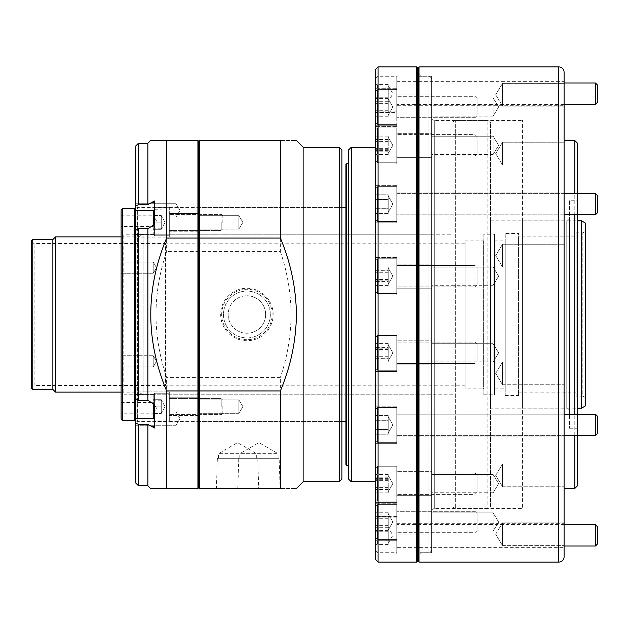 <?xml version="1.0" encoding="UTF-8"?>
<svg xmlns="http://www.w3.org/2000/svg" width="629" height="629" viewBox="0 0 629 629"><rect width="100%" height="100%" fill="white"/><g stroke="black" fill="none" stroke-linecap="round" stroke-linejoin="round"><path stroke-width="0.47" stroke-dasharray="3.15 2.36" d="M246.914 333.236A18.736 18.736 0 0 1 228.178 314.5A18.736 18.736 0 0 1 246.914 295.764A18.736 18.736 0 0 0 228.178 314.5A18.736 18.736 0 0 0 246.914 333.236A18.736 18.736 0 0 0 265.65 314.5A18.736 18.736 0 0 0 246.914 295.764A18.736 18.736 0 0 1 265.65 314.5A18.736 18.736 0 0 1 246.914 333.236M246.914 340.737A26.237 26.237 0 0 1 220.677 314.5A26.237 26.237 0 0 1 246.914 288.263A26.237 26.237 0 0 1 273.151 314.5A26.237 26.237 0 0 1 246.914 340.737M246.914 339.739A25.239 25.239 0 0 1 221.683 314.5A25.239 25.239 0 0 1 246.914 289.261A25.239 25.239 0 0 1 272.153 314.5A25.239 25.239 0 0 1 246.914 339.739M246.914 337.922A23.422 23.422 0 0 1 223.499 314.5A23.422 23.422 0 0 1 246.914 291.078A23.422 23.422 0 0 1 270.336 314.5A23.422 23.422 0 0 1 246.914 337.922A23.422 23.422 0 0 1 223.499 314.5A23.422 23.422 0 0 1 246.914 291.078A23.422 23.422 0 0 1 270.336 314.5A23.422 23.422 0 0 1 246.914 337.922M257.748 458.313L217.351 458.313L257.748 458.313L258.692 488.481L216.407 488.481L258.692 488.481M217.351 458.313L216.407 488.481M218.412 458.313L218.412 453.682L256.687 453.682L237.55 442.635L218.412 453.682L256.687 453.682L256.687 458.313L218.412 458.313L256.687 458.313M279.158 458.313L238.761 458.313L279.158 458.313L280.102 488.481L237.817 488.481L280.102 488.481M238.761 458.313L237.817 488.481M239.822 458.313L239.822 453.682L278.097 453.682L258.959 442.635L239.822 453.682L278.097 453.682L278.097 458.313L239.822 458.313L278.097 458.313M238.886 229.074L198.74 229.074L198.74 215.692L198.74 229.074L198.74 215.692L198.74 229.074L238.886 229.074L238.886 215.692L198.74 215.692L238.886 215.692L238.886 229.074L238.886 215.692L238.886 229.074L242.904 222.383L238.886 215.692L242.904 222.383L238.886 229.074M238.886 413.308L198.74 413.308L198.74 399.926L198.74 413.308L198.74 399.926L198.74 413.308L238.886 413.308L238.886 399.926L198.74 399.926L238.886 399.926L238.886 413.308L238.886 399.926L238.886 413.308L242.904 406.617L238.886 399.926L242.904 406.617L238.886 413.308M341.932 479.109L341.932 149.891M339.259 147.21L339.259 481.79M303.123 481.79L303.123 147.21M280.377 488.481C301.48 488.481 301.48 488.481 280.377 488.481L280.377 377.384L199.542 377.384L199.542 251.616L280.377 251.616L280.377 140.519L199.542 140.519L199.542 251.616L198.74 251.749L198.74 487.679L198.74 377.251L199.542 377.384L199.542 488.481L280.377 488.481M280.377 251.616C287.335 272.058 290.905 293.02 291.078 314.5C290.881 336.13 287.311 357.091 280.377 377.384M198.74 314.5L198.74 207.436L198.74 314.5M150.559 488.481L166.614 488.481L166.614 377.384C152.477 335.54 152.477 293.617 166.614 251.616L166.614 140.519L197.931 140.519L198.74 141.321L198.74 251.749L198.74 141.321L199.542 140.519M280.377 140.519C301.48 140.519 301.48 140.519 280.377 140.519M199.542 488.481L198.74 487.679L197.931 488.481L197.931 377.384L198.74 377.251L198.74 251.749L197.931 251.616L197.931 377.384L166.614 377.384M198.74 231.22L169.295 231.22L169.295 213.553L169.295 231.22L169.295 213.553L169.295 231.22L198.74 231.22L198.74 213.553L169.295 213.553L198.74 213.553L198.74 231.22M135.84 422.908L135.84 391.891L135.84 394.556L135.84 391.891L169.295 391.891L135.84 391.891L135.84 398.794L138.514 400.335L147.886 400.335L154.577 404.533L154.577 394.556L154.577 421.336L169.295 421.336L169.295 391.891L169.295 421.336L169.295 391.891L169.295 421.336L154.577 421.336L154.577 418.67L154.577 427.987L147.886 424.449L138.514 424.449L135.84 422.908L135.84 483.127M198.74 415.447L169.295 415.447L169.295 397.78L169.295 415.447L169.295 397.78L169.295 415.447L198.74 415.447L198.74 397.78L169.295 397.78L198.74 397.78L198.74 415.447M138.514 400.335L138.514 228.665L135.84 230.206L135.84 237.109L169.295 237.109L169.295 207.664L169.295 237.109L169.295 207.664L169.295 237.109L135.84 237.109L135.84 206.092L138.514 204.551L138.514 143.2M147.886 400.335L147.886 228.665L151.18 226.77L154.577 226.77L151.18 226.77L154.577 224.467L154.577 234.444L154.577 207.664L169.295 207.664L154.577 207.664L154.577 210.33L154.577 202.648L154.577 210.33L153.515 210.33M175.986 217.099L135.84 217.099L135.84 203.71L135.84 217.099L135.84 203.71L135.84 217.099L175.986 217.099L175.986 203.71L135.84 203.71L175.986 203.71L175.986 217.099L175.986 203.71L175.986 217.099L180.004 210.408L175.986 203.71L180.004 210.408L175.986 217.099M175.986 425.29L135.84 425.29L135.84 411.901L135.84 425.29L135.84 411.901L135.84 425.29L175.986 425.29L175.986 411.901L135.84 411.901L175.986 411.901L175.986 425.29L175.986 411.901L175.986 425.29L180.004 418.592L175.986 411.901L180.004 418.592L175.986 425.29M135.84 204.763L137.177 206.1L198.74 206.1L198.74 422.9L137.177 422.9L137.177 206.1L137.177 422.9L135.84 424.237L135.84 204.763L135.84 424.237M135.84 145.873L135.84 206.092M198.74 422.9L198.74 206.1M138.514 204.551L147.886 204.551L147.886 143.2M135.84 230.206L135.84 398.794M154.577 207.664L154.577 210.33L135.84 210.33M147.886 228.665L138.514 228.665M138.514 485.8L138.514 424.449M147.886 485.8L147.886 424.449M197.931 140.519L197.931 251.616L166.614 251.616M154.577 404.533L154.577 427.987L154.577 418.67L153.515 418.67M154.577 224.467L154.577 201.013M147.886 204.551L151.18 202.648L154.577 202.648M166.614 140.519L150.559 140.519M166.614 488.481L197.931 488.481M154.577 421.336L154.577 418.67L135.84 418.67M153.232 273.277L121.114 273.277L121.114 262.041L121.114 273.277L121.114 262.041L121.114 273.277L153.232 273.277L153.232 262.041L121.114 262.041L153.232 262.041L153.232 273.277L153.232 262.041L153.232 273.277L156.479 267.663L153.232 262.041L156.479 267.663L153.232 273.277M121.114 215.197L153.232 215.197L153.232 226.44L156.479 220.818L153.232 215.197L153.232 226.44L121.114 226.44L121.114 215.197L121.114 226.44M153.232 366.959L121.114 366.959L121.114 355.723L121.114 366.959L121.114 355.723L121.114 366.959L153.232 366.959L153.232 355.723L121.114 355.723L153.232 355.723L153.232 366.959L153.232 355.723L153.232 366.959L156.479 361.337L153.232 355.723L156.479 361.337L153.232 366.959M121.114 402.56L153.232 402.56L153.232 413.803L156.479 408.182L153.232 402.56L153.232 413.803L121.114 413.803L121.114 402.56L121.114 413.803M396.805 294.891L375.395 294.891L375.395 257.418L375.395 294.891L375.395 257.418L375.395 294.891L396.805 294.891L396.805 257.418L375.395 257.418L396.805 257.418L396.805 294.891M431.604 288.2L396.805 288.2L396.805 264.109L396.805 288.2L396.805 264.109L396.805 288.2L431.604 288.2L431.604 264.109L396.805 264.109L431.604 264.109L431.604 288.2M396.805 222.823L375.395 222.823L375.395 185.351L375.395 222.823L375.395 185.351L375.395 222.823L396.805 222.823L396.805 185.351L375.395 185.351L396.805 185.351L396.805 222.823M431.604 216.132L396.805 216.132L396.805 192.049L396.805 216.132L396.805 192.049L396.805 216.132L431.604 216.132L431.604 192.049L396.805 192.049L431.604 192.049L431.604 216.132L431.604 192.049L431.604 216.132L564.095 216.132L564.095 192.049L564.095 216.132L564.095 192.049L564.095 216.132L431.604 216.132L431.604 192.049L564.095 192.049L431.604 192.049L431.604 216.132M396.805 164.083L375.395 164.083L375.395 126.61L375.395 164.083L375.395 126.61L375.395 164.083L396.805 164.083L396.805 126.61L375.395 126.61L396.805 126.61L396.805 164.083M431.604 157.384L396.805 157.384L396.805 133.301L396.805 157.384L396.805 133.301L396.805 157.384L431.604 157.384L431.604 133.301L396.805 133.301L431.604 133.301L431.604 157.384M396.805 125.737L375.395 125.737L375.395 88.264L375.395 125.737L375.395 88.264L375.395 125.737L396.805 125.737L396.805 88.264L375.395 88.264L396.805 88.264L396.805 125.737M431.604 119.046L396.805 119.046L396.805 94.955L396.805 119.046L396.805 94.955L396.805 119.046L431.604 119.046L431.604 94.955L396.805 94.955L431.604 94.955L431.604 119.046M396.805 112.418L396.805 74.945L396.805 112.418L375.395 112.418L375.395 74.945L375.395 112.449M396.805 74.945L375.395 74.945M396.805 81.636L564.095 81.636L564.095 105.727L431.604 105.727L431.604 81.636L431.604 105.727L431.604 81.636L431.604 105.727L396.805 105.727L396.805 81.636L396.805 105.727M396.805 371.582L375.395 371.582L375.395 334.109L375.395 371.582L375.395 334.109L375.395 371.582L396.805 371.582L396.805 334.109L375.395 334.109L396.805 334.109L396.805 371.582M431.604 364.891L396.805 364.891L396.805 340.8L396.805 364.891L396.805 340.8L396.805 364.891L431.604 364.891L431.604 340.8L396.805 340.8L431.604 340.8L431.604 364.891M396.805 443.649L375.395 443.649L375.395 406.177L375.395 443.649L375.395 406.177L375.395 443.649L396.805 443.649L396.805 406.177L375.395 406.177L396.805 406.177L396.805 443.649M564.095 412.868L431.604 412.868L431.604 436.951L431.604 412.868L431.604 436.951L396.805 436.951L396.805 412.868L396.805 436.951L396.805 412.868L396.805 436.951L431.604 436.951L431.604 412.868L396.805 412.868L431.604 412.868L431.604 436.951L431.604 412.868L431.604 436.951L564.095 436.951L564.095 412.868L564.095 436.951L431.604 436.951L431.604 412.868L564.095 412.868L564.095 436.951M396.805 502.39L375.395 502.39L375.395 464.917L375.395 502.39L375.395 464.917L375.395 502.39L396.805 502.39L396.805 464.917L375.395 464.917L396.805 464.917L396.805 502.39M431.604 495.699L396.805 495.699L396.805 471.616L396.805 495.699L396.805 471.616L396.805 495.699L431.604 495.699L431.604 471.616L396.805 471.616L431.604 471.616L431.604 495.699M396.805 540.736L375.395 540.736L375.395 503.263L375.395 540.736L375.395 503.263L375.395 540.736L396.805 540.736L396.805 503.263L375.395 503.263L396.805 503.263L396.805 540.736M431.604 534.045L396.805 534.045L396.805 509.954L396.805 534.045L396.805 509.954L396.805 534.045L431.604 534.045L431.604 509.954L396.805 509.954L431.604 509.954L431.604 534.045M396.805 554.055L396.805 516.582L396.805 554.055L375.395 554.055L375.395 516.582L375.395 554.055M396.805 516.582L375.395 516.582L375.395 506.746L375.395 537.26L375.395 516.551M396.805 523.273L564.095 523.273L564.095 547.364L431.604 547.364L431.604 523.273L431.604 547.364L431.604 523.273L431.604 547.364L396.805 547.364L396.805 523.273L396.805 547.364M431.604 550.037L431.604 78.963L431.604 550.037L428.923 552.718L428.923 76.282L428.923 552.718L418.214 552.718M431.604 78.963L428.923 76.282L418.214 76.282M121.114 232.659L123.795 234.2L431.604 234.2L431.604 394.8L123.795 394.8L123.795 234.2L123.795 394.8L121.114 396.341L121.114 232.659L121.114 396.341M135.84 208.152L137.366 207.436L137.366 421.564L341.932 421.564L198.74 421.564M345.95 207.436L345.95 421.564L345.95 207.436M135.84 420.848L137.366 421.564L137.366 207.436L341.932 207.436L198.74 207.436M348.623 163.273L348.623 465.727L348.623 163.273M375.395 147.21L375.395 481.79L375.395 147.21M417.412 76.282L417.412 552.718L417.412 76.282M431.604 394.8L431.604 234.2M134.496 420.227L134.496 208.773M122.451 420.227L122.451 208.773M121.114 210.11L121.114 418.89M417.412 561.28L417.412 67.72M378.068 562.082L378.068 66.918M416.61 66.918L416.61 562.082M375.395 69.591L375.395 559.409M351.304 481.79L351.304 147.21M348.623 149.891L348.623 479.109M346.752 465.727L346.752 163.273M345.95 164.075L345.95 464.925M564.095 435.614L564.095 414.204L396.805 414.204L396.805 435.614L396.805 414.204L396.805 435.614L396.805 414.204L595.411 414.204L595.411 435.614L595.411 414.204L595.411 435.614L396.805 435.614L564.095 435.614M564.095 105.727L564.095 81.636M493.16 154.443L431.604 154.443L431.604 136.241L431.604 154.443L431.604 136.241L431.604 154.443L493.16 154.443L493.16 136.241L431.604 136.241L493.16 136.241L493.16 154.443L493.16 136.241L493.16 154.443L498.632 145.346L493.16 136.241L498.632 145.346L493.16 154.443M493.16 116.098L431.604 116.098L431.604 97.896L431.604 116.098L431.604 97.896L431.604 116.098L493.16 116.098L493.16 97.896L431.604 97.896L493.16 97.896L493.16 116.098L493.16 97.896L493.16 116.098L498.632 107.001L493.16 97.896L498.632 107.001L493.16 116.098M493.16 285.259L431.604 285.259L431.604 267.058L431.604 285.259L431.604 267.058L431.604 285.259L493.16 285.259L493.16 267.058L431.604 267.058L493.16 267.058L493.16 285.259L493.16 267.058L493.16 285.259L498.632 276.155L493.16 267.058L498.632 276.155L493.16 285.259M493.16 361.942L431.604 361.942L431.604 343.741L431.604 361.942L431.604 343.741L431.604 361.942L493.16 361.942L493.16 343.741L431.604 343.741L493.16 343.741L493.16 361.942L493.16 343.741L493.16 361.942L498.632 352.845L493.16 343.741L498.632 352.845L493.16 361.942M493.16 492.759L431.604 492.759L431.604 474.557L431.604 492.759L431.604 474.557L431.604 492.759L493.16 492.759L493.16 474.557L431.604 474.557L493.16 474.557L493.16 492.759L493.16 474.557L493.16 492.759L498.632 483.654L493.16 474.557L498.632 483.654L493.16 492.759M493.16 531.104L431.604 531.104L431.604 512.902L431.604 531.104L431.604 512.902L431.604 531.104L493.16 531.104L493.16 512.902L431.604 512.902L493.16 512.902L493.16 531.104L493.16 512.902L493.16 531.104L498.632 521.999L493.16 512.902L498.632 521.999L493.16 531.104M564.095 547.364L564.095 523.273M502.532 244.241L564.095 244.241L564.095 266.995L564.095 244.241L564.095 266.995L564.095 244.241L502.532 244.241L502.532 266.995L564.095 266.995L502.532 266.995L502.532 244.241L502.532 266.995L502.532 244.241L495.699 255.618L502.532 266.995L495.699 255.618L502.532 244.241M502.532 142.248L564.095 142.248L564.095 165.002L564.095 142.248L564.095 165.002L564.095 142.248L502.532 142.248L502.532 165.002L564.095 165.002L502.532 165.002L502.532 142.248L502.532 165.002L502.532 142.248L495.699 153.625L502.532 165.002L495.699 153.625L502.532 142.248M502.532 83.366L564.095 83.366L564.095 106.12L564.095 83.366L564.095 106.12L564.095 83.366L502.532 83.366L502.532 106.12L564.095 106.12L502.532 106.12L502.532 83.366L502.532 106.12L502.532 83.366L495.699 94.743L502.532 106.12L495.699 94.743L502.532 83.366M502.532 362.005L564.095 362.005L564.095 384.759L564.095 362.005L564.095 384.759L564.095 362.005L502.532 362.005L502.532 384.759L564.095 384.759L502.532 384.759L502.532 362.005L502.532 384.759L502.532 362.005L495.699 373.382L502.532 384.759L495.699 373.382L502.532 362.005M502.532 463.998L564.095 463.998L564.095 486.752L564.095 463.998L564.095 486.752L564.095 463.998L502.532 463.998L502.532 486.752L564.095 486.752L502.532 486.752L502.532 463.998L502.532 486.752L502.532 463.998L495.699 475.375L502.532 486.752L495.699 475.375L502.532 463.998M502.532 522.88L564.095 522.88L564.095 545.634L564.095 522.88L564.095 545.634L564.095 522.88L502.532 522.88L502.532 545.634L564.095 545.634L502.532 545.634L502.532 522.88L502.532 545.634L502.532 522.88L495.699 534.257L502.532 545.634L495.699 534.257L502.532 522.88M418.214 73.609L420.895 76.282L431.604 76.282L431.604 552.718L420.895 552.718L420.895 76.282L420.895 552.718L418.214 555.391L418.214 73.609L418.214 555.391M522.605 408.182L522.605 220.818L522.605 408.182L566.768 408.182L566.768 220.818L569.449 218.145L569.449 410.855L569.449 218.145M522.605 220.818L566.768 220.818L566.768 408.182L569.449 410.855M564.095 193.386L396.805 193.386L396.805 214.796L396.805 193.386L396.805 214.796L396.805 193.386L577.477 193.386L577.477 214.796M577.477 414.204L577.477 435.614M574.796 435.614L574.796 414.204M574.796 214.796L574.796 193.386M431.604 511.228L431.604 117.772L431.604 511.228A2.673 2.673 0 0 1 434.277 508.554L522.605 508.554L522.605 120.446L522.605 508.554M431.604 117.772A2.673 2.673 0 0 0 434.277 120.446L522.605 120.446M431.604 552.718L431.604 76.282M564.095 140.519L564.095 488.481L564.095 140.519M569.449 200.745L569.449 428.255L569.449 200.745L577.477 200.745L577.477 428.255L577.477 200.745M569.449 428.255L577.477 428.255M577.477 485.8L577.477 143.2M574.796 140.519L574.796 488.481M564.095 556.736L564.095 72.264M419.024 562.082L419.024 66.918M418.214 67.72L418.214 561.28M490.486 123.127A2.673 2.673 0 0 0 487.813 120.446L487.813 508.554L487.813 120.446L455.687 120.446A2.673 2.673 0 0 0 453.014 123.127L453.014 505.873A2.673 2.673 0 0 0 455.687 508.554L455.687 120.446L455.687 508.554L487.813 508.554A2.673 2.673 0 0 0 490.486 505.873L490.486 123.127L490.486 505.873M453.014 505.873L453.014 123.127M465.059 388.109L465.059 240.891L465.059 388.109L483.261 388.109L483.261 240.891L483.795 240.357L483.795 388.643L483.795 240.357M465.059 240.891L483.261 240.891L483.261 388.109L483.795 388.643M494.504 240.357L495.039 240.891L505.205 240.891L505.205 388.109L495.039 388.109L495.039 240.891L495.039 388.109L494.504 388.643L494.504 240.357L494.504 388.643M31.45 242.023L34.123 243.572L165.278 243.572L165.278 385.428L34.123 385.428L34.123 243.572L34.123 385.428L31.45 386.977L31.45 242.023L31.45 386.977M576.14 396.136L576.14 232.864L576.14 396.136L582.831 396.136L582.831 232.864L585.505 231.315L585.505 397.685L585.505 231.315M576.14 232.864L582.831 232.864L582.831 396.136L585.505 397.685M121.114 236.881L138.514 236.881L143.153 234.2L143.153 394.8L453.014 394.8L453.014 234.2L453.014 394.8M121.114 392.119L138.514 392.119L138.514 236.881L138.514 392.119L143.153 394.8L143.153 234.2L453.014 234.2M465.059 385.829L165.679 385.829L165.679 243.171L165.679 385.829L165.278 385.428L165.278 243.572L165.679 243.171L465.059 243.171L465.059 385.829L465.059 243.171M483.795 234.2L483.795 394.8L483.795 234.2L494.504 234.2L494.504 394.8L494.504 234.2M483.795 394.8L494.504 394.8M505.205 388.109L505.205 240.891M505.205 233.532L505.205 395.468L505.205 233.532L518.587 233.532L518.587 395.468L518.587 233.532M505.205 395.468L518.587 395.468M518.587 236.881L518.587 392.119L518.587 236.881L576.14 236.881L576.14 392.119L576.14 236.881M518.587 392.119L576.14 392.119M490.486 408.182L490.486 220.818L490.486 408.182L577.477 408.182M490.486 220.818L577.477 220.818M581.487 220.818L581.487 408.182M585.505 405.862L585.505 223.138M31.45 240.891L31.45 388.109M32.787 389.445L32.787 239.555M52.86 389.445L52.86 239.555M55.541 392.119L55.541 236.881M161.268 407.018L161.268 399.698L161.268 413.528L161.268 413.056L153.232 413.056L153.232 399.698L153.232 413.528L153.232 399.698L153.232 413.528L153.232 413.056L161.268 413.056L161.268 409.605L161.268 413.528L153.232 413.528L161.268 413.528L161.268 399.934L153.232 400.17L161.268 400.17L161.268 407.081L153.232 407.081L161.268 407.081L161.268 410.305L161.268 407.018M222.823 406.224L222.823 413.041L222.823 406.224M221.219 407.105L221.219 398.582L221.219 407.105M153.232 403.543L153.232 418.387L153.232 394.839L153.232 418.387L154.844 419.999L154.844 393.227L154.577 419.732M169.295 407.105L169.295 398.582L169.295 407.105M169.295 407.427L169.295 393.227L169.295 407.427M161.268 399.698L153.232 399.698L161.268 399.698L161.268 402.922L161.268 399.698M161.268 406.145L153.232 406.145L161.268 406.145L161.268 402.922L161.268 409.605L161.268 406.145M161.268 221.982L161.268 229.302L161.268 215.472L161.268 215.944L153.232 215.944L153.232 229.302L153.232 215.472L153.232 229.302L153.232 215.472L153.232 215.944L161.268 215.944L161.268 219.395L161.268 215.472L153.232 215.472L161.268 215.472L161.268 229.066L153.232 228.83L161.268 228.83L161.268 221.919L153.232 221.919L161.268 221.919L161.268 218.695L161.268 221.982M222.823 222.776L222.823 215.959L222.823 222.776M221.219 221.895L221.219 230.418L221.219 221.895M153.232 221.667L153.232 234.161L153.232 221.667M154.844 223.201L154.844 209.001L154.844 223.201M169.295 221.895L169.295 230.418L169.295 221.895M169.295 221.573L169.295 235.773L169.295 221.573M161.268 229.302L153.232 229.302L161.268 229.302L161.268 226.078L161.268 229.302M161.268 222.855L153.232 222.855L161.268 222.855L161.268 226.078L161.268 219.395L161.268 222.855M154.577 209.268L169.295 209.001L154.844 209.001L153.232 210.613L153.232 225.457M388.242 492.9L388.242 474.415L388.242 492.9L375.395 492.9L375.395 474.415L375.395 492.9M477.104 479.99L477.104 492.224L477.104 479.99M474.966 488.246L474.966 472.953L474.966 488.246M375.395 490.188L375.395 468.401L375.395 490.188M377.534 476.208L377.534 501.054L377.534 476.208M396.805 488.246L396.805 472.953L396.805 488.246M396.805 491.107L396.805 466.262L396.805 491.107M388.242 474.415L375.395 474.415M388.242 479.683L375.395 479.683M388.242 488.93L375.395 488.93M388.242 487.632L375.395 487.632M388.242 478.386L375.395 478.386M388.242 281.422L388.242 266.916L388.242 285.393L388.242 276.807L388.242 281.422L375.395 281.422L375.395 266.916L375.395 281.422M477.104 267.616L477.104 284.717L477.104 267.592L477.104 284.717L477.104 267.592L474.966 265.446L474.966 286.863L474.966 265.446L474.966 286.863L474.966 265.446L396.805 265.446L396.805 286.863L396.805 265.446L396.805 286.863L396.805 265.446L474.966 265.446L477.104 267.592M375.395 291.361L375.395 260.901L375.395 291.361M377.534 258.818L377.534 293.554L377.534 258.818M396.805 293.499L396.805 258.755L396.805 293.499M388.242 270.887L375.395 270.887M388.242 266.916L375.395 266.916M388.242 272.184L375.395 272.184M388.242 285.393L375.395 285.393M388.242 280.125L375.395 280.125M388.242 103.03L388.242 116.239L388.242 100.388L388.242 103.03L375.395 103.03L375.395 97.754L375.395 116.239L375.395 103.03M477.104 102.126L477.104 115.563L477.104 102.126M474.966 113.086L474.966 96.292L474.966 113.086M377.534 97.11L377.534 124.393L377.534 97.11M396.805 113.086L396.805 96.292L396.805 113.086M396.805 116.884L396.805 89.601L396.805 116.884M388.242 110.971L375.395 110.971M388.242 101.725L375.395 101.725M388.242 97.754L375.395 97.754M388.242 112.269L375.395 112.269M388.242 116.239L375.395 116.239M388.242 136.1L388.242 154.585L388.242 136.1L375.395 136.1L375.395 154.585L375.395 136.1M477.104 149.01L477.104 136.776L477.104 149.01M474.966 140.754L474.966 156.047L474.966 140.754M375.395 138.812L375.395 160.599L375.395 138.812M377.534 152.792L377.534 127.946L377.534 152.792M396.805 140.754L396.805 156.047L396.805 140.754M396.805 137.893L396.805 162.738L396.805 137.893M388.242 154.585L375.395 154.585M388.242 149.317L375.395 149.317M388.242 140.07L375.395 140.07M388.242 141.368L375.395 141.368M388.242 150.614L375.395 150.614M388.242 347.578L388.242 362.084L388.242 343.607L388.242 352.193L388.242 347.578L375.395 347.578L375.395 362.084L375.395 347.578M477.104 361.384L477.104 344.283L477.104 361.408L477.104 344.283L477.104 361.408L474.966 363.554L474.966 342.137L474.966 363.554L474.966 342.137L474.966 363.554L396.805 363.554L396.805 342.137L396.805 363.554L396.805 342.137L396.805 363.554L474.966 363.554L477.104 361.408M375.395 337.639L375.395 368.099L375.395 337.639M377.534 370.182L377.534 335.446L377.534 370.182M396.805 335.501L396.805 370.245L396.805 335.501M388.242 358.113L375.395 358.113M388.242 362.084L375.395 362.084M388.242 356.816L375.395 356.816M388.242 343.607L375.395 343.607M388.242 348.875L375.395 348.875M388.242 525.97L388.242 512.761L388.242 528.612L388.242 525.97L375.395 525.97L375.395 531.246L375.395 512.761L375.395 525.97M477.104 526.874L477.104 513.437L477.104 526.874M474.966 515.914L474.966 532.708L474.966 515.914M377.534 531.89L377.534 504.607L377.534 531.89M396.805 515.914L396.805 532.708L396.805 515.914M396.805 512.116L396.805 539.399L396.805 512.116M388.242 518.029L375.395 518.029M388.242 527.275L375.395 527.275M388.242 531.246L375.395 531.246M388.242 516.731L375.395 516.731M388.242 512.761L375.395 512.761M388.242 531.159L388.242 512.847L388.242 531.159L375.395 531.159L375.395 512.847L375.395 531.159M477.104 518.941L477.104 530.569L477.104 518.941M474.966 525.828L474.966 511.298L474.966 525.828M377.534 515.788L377.534 539.399L377.534 515.788M396.805 525.828L396.805 511.298L396.805 525.828M396.805 528.218L396.805 504.607L396.805 528.218M388.242 512.847L375.395 512.847M388.242 518.689L375.395 518.689M388.242 527.841L375.395 527.841M388.242 525.317L375.395 525.317M388.242 516.157L375.395 516.157M388.242 358.687L388.242 343.686L388.242 361.997L388.242 354.111L388.242 358.687L375.395 358.687L375.395 343.686L375.395 358.687M375.395 367.91L375.395 337.592L375.395 367.91M377.534 335.666L377.534 370.245L377.534 335.666M396.805 370.025L396.805 335.446L396.805 370.025M388.242 347.004L375.395 347.004M388.242 343.686L375.395 343.686M388.242 349.527L375.395 349.527M388.242 361.997L375.395 361.997M388.242 356.156L375.395 356.156M388.242 142.028L388.242 154.498L388.242 139.111L388.242 142.028L375.395 142.028L375.395 136.186L375.395 154.498L375.395 142.028M477.104 139.945L477.104 153.908L477.104 139.945M474.966 152.092L474.966 134.637L474.966 152.092M375.395 154.954L375.395 130.085L375.395 154.954M377.534 134.378L377.534 162.738L377.534 134.378M396.805 152.092L396.805 134.637L396.805 152.092M396.805 156.306L396.805 127.946L396.805 156.306M388.242 148.656L375.395 148.656M388.242 139.496L375.395 139.496M388.242 136.186L375.395 136.186M388.242 151.188L375.395 151.188M388.242 154.498L375.395 154.498M388.242 97.841L388.242 116.153L388.242 97.841L375.395 97.841L375.395 116.153L375.395 97.841M477.104 110.059L477.104 98.431L477.104 110.059M474.966 103.172L474.966 117.702L474.966 103.172M377.534 113.212L377.534 89.601L377.534 113.212M396.805 103.172L396.805 117.702L396.805 103.172M396.805 100.782L396.805 124.393L396.805 100.782M388.242 116.153L375.395 116.153M388.242 110.311L375.395 110.311M388.242 101.159L375.395 101.159M388.242 103.683L375.395 103.683M388.242 112.843L375.395 112.843M388.242 270.313L388.242 285.314L388.242 267.003L388.242 274.889L388.242 270.313L375.395 270.313L375.395 285.314L375.395 270.313M375.395 261.09L375.395 291.408L375.395 261.09M377.534 293.334L377.534 258.755L377.534 293.334M396.805 258.975L396.805 293.554L396.805 258.975M388.242 281.996L375.395 281.996M388.242 285.314L375.395 285.314M388.242 279.473L375.395 279.473M388.242 267.003L375.395 267.003M388.242 272.844L375.395 272.844M388.242 486.972L388.242 474.502L388.242 489.889L388.242 486.972L375.395 486.972L375.395 492.814L375.395 474.502L375.395 486.972M477.104 489.055L477.104 475.092L477.104 489.055M474.966 476.908L474.966 494.363L474.966 476.908M375.395 474.046L375.395 498.915L375.395 474.046M377.534 494.622L377.534 466.262L377.534 494.622M396.805 476.908L396.805 494.363L396.805 476.908M396.805 472.694L396.805 501.054L396.805 472.694M388.242 480.344L375.395 480.344M388.242 489.504L375.395 489.504M388.242 492.814L375.395 492.814M388.242 477.812L375.395 477.812M388.242 474.502L375.395 474.502M388.242 428.97L388.242 415.635L388.242 434.183L388.242 429.489L375.395 429.489L375.395 415.635L375.395 434.183L375.395 415.635L375.395 434.183L375.395 429.489L388.242 429.489L388.242 424.85L388.242 434.183L375.395 434.183L388.242 434.183L388.242 428.97M595.411 435.614L597.55 433.475L597.55 416.343M375.395 432.634L375.395 409.652L375.395 432.634M377.534 416.107L377.534 442.305L377.534 416.107M396.805 433.719L396.805 407.513L396.805 433.719M388.242 415.635L375.395 415.635L388.242 415.635L388.242 429.599L375.395 429.599L388.242 429.599L388.242 431.895L388.242 420.329L375.395 420.329L388.242 420.329L388.242 416.878L388.242 424.85L388.242 420.219L375.395 420.219L388.242 420.219L388.242 415.635M388.242 540.012L388.242 526.048L388.242 542.3L388.242 540.012L375.395 540.012L375.395 544.588L375.395 526.048L375.395 540.012M597.55 543.881L597.55 526.756M595.411 524.61L595.411 546.027M375.395 527.786L375.395 550.579L375.395 527.786M377.534 543.912L377.534 517.919L377.534 543.912M396.805 530.035L396.805 546.027L396.805 530.035M396.805 526.725L396.805 552.718L396.805 526.725M388.242 530.624L375.395 530.624M388.242 539.894L375.395 539.894M388.242 544.588L375.395 544.588M388.242 530.742L375.395 530.742M388.242 526.048L375.395 526.048M375.395 409.652L375.395 440.166L375.395 409.652L377.534 407.513L377.534 442.305L377.534 407.513L396.805 407.513L396.805 442.305L396.805 407.513L377.534 407.513L375.395 409.652M388.242 200.03L388.242 213.365L388.242 194.817L388.242 199.511L375.395 199.511L375.395 213.365L375.395 194.817L375.395 213.365L375.395 194.817L375.395 199.511L388.242 199.511L388.242 204.15L388.242 194.817L375.395 194.817L388.242 194.817L388.242 200.03M597.55 208.427L597.55 195.525L597.55 208.427M595.411 198.67L595.411 214.796L595.411 198.67M375.395 196.366L375.395 219.348L375.395 196.366M377.534 212.893L377.534 186.695L377.534 212.893M396.805 195.281L396.805 221.487L396.805 195.281M388.242 213.365L375.395 213.365L388.242 213.365L388.242 199.401L375.395 199.401L388.242 199.401L388.242 197.105L388.242 208.671L375.395 208.671L388.242 208.671L388.242 212.122L388.242 204.15L388.242 208.781L375.395 208.781L388.242 208.781L388.242 213.365M388.242 88.988L388.242 102.952L388.242 86.7L388.242 88.988L375.395 88.988L375.395 84.412L375.395 102.952L375.395 88.988M597.55 102.244L597.55 85.119M595.411 82.973L595.411 104.39M375.395 101.214L375.395 78.421L375.395 101.214M377.534 85.088L377.534 111.081L377.534 85.088M396.805 98.965L396.805 82.973L396.805 98.965M396.805 102.275L396.805 76.282L396.805 102.275M388.242 98.376L375.395 98.376M388.242 89.106L375.395 89.106M388.242 84.412L375.395 84.412M388.242 98.258L375.395 98.258M388.242 102.952L375.395 102.952M375.395 219.348L375.395 188.834L375.395 219.348L377.534 221.487L377.534 186.695L377.534 221.487L396.805 221.487L396.805 186.695L396.805 221.487L377.534 221.487L375.395 219.348M564.095 214.796L396.805 214.796L595.411 214.796L595.411 193.386M595.411 214.796L597.55 212.657L597.55 195.525M154.577 394.556L135.84 394.556L154.577 394.556M154.577 234.444L135.84 234.444L154.577 234.444M154.577 402.23L151.18 402.23L154.577 402.23M154.577 426.352L151.18 426.352M434.277 508.554L434.277 120.446L434.277 508.554M558.741 66.918L558.741 562.082M165.128 406.617L161.268 399.926L165.128 406.617L161.268 413.308L165.128 406.617M222.823 413.041L221.219 414.645L169.295 414.645L221.219 414.645L222.823 413.041M169.295 419.999L154.844 419.999L169.295 419.999M169.295 393.227L154.844 393.227L153.232 394.839L154.844 393.227L169.295 393.227M221.219 398.582L169.295 398.582L221.219 398.582L222.823 400.193L221.219 398.582M165.128 222.383L161.268 229.074L165.128 222.383L161.268 215.692L165.128 222.383M222.823 215.959L221.219 214.355L169.295 214.355L221.219 214.355L222.823 215.959M169.295 235.773L154.844 235.773L153.232 234.161L154.844 235.773L169.295 235.773M221.219 230.418L169.295 230.418L221.219 230.418L222.823 228.807L221.219 230.418M392.873 483.654L388.242 475.626L392.873 483.654L388.242 491.689L392.873 483.654M477.104 492.224L474.966 494.363L396.805 494.363L474.966 494.363L477.104 492.224M375.395 498.915L377.534 501.054L396.805 501.054L377.534 501.054L375.395 498.915M396.805 466.262L377.534 466.262L375.395 468.401L377.534 466.262L396.805 466.262M474.966 472.953L396.805 472.953L474.966 472.953L477.104 475.092L474.966 472.953M392.873 276.155L388.242 268.127L392.873 276.155L388.242 284.182L392.873 276.155M477.104 284.717L474.966 286.863L396.805 286.863L474.966 286.863L477.104 284.717M375.395 291.408L377.534 293.554L396.805 293.554L377.534 293.554L375.395 291.408M396.805 258.755L377.534 258.755L375.395 260.901L377.534 258.755L396.805 258.755M392.873 107.001L388.242 115.028L392.873 107.001L388.242 98.965L392.873 107.001M477.104 98.431L474.966 96.292L396.805 96.292L474.966 96.292L477.104 98.431M375.395 91.74L377.534 89.601L396.805 89.601L377.534 89.601L375.395 91.74M396.805 124.393L377.534 124.393L375.395 122.254L377.534 124.393L396.805 124.393M474.966 117.702L396.805 117.702L474.966 117.702L477.104 115.563L474.966 117.702M392.873 145.346L388.242 153.374L392.873 145.346L388.242 137.311L392.873 145.346M477.104 136.776L474.966 134.637L396.805 134.637L474.966 134.637L477.104 136.776M375.395 130.085L377.534 127.946L396.805 127.946L377.534 127.946L375.395 130.085M396.805 162.738L377.534 162.738L375.395 160.599L377.534 162.738L396.805 162.738M474.966 156.047L396.805 156.047L474.966 156.047L477.104 153.908L474.966 156.047M392.873 352.845L388.242 360.873L392.873 352.845L388.242 344.818L392.873 352.845M477.104 344.283L474.966 342.137L396.805 342.137L474.966 342.137L477.104 344.283M375.395 337.592L377.534 335.446L396.805 335.446L377.534 335.446L375.395 337.592M396.805 370.245L377.534 370.245L375.395 368.099L377.534 370.245L396.805 370.245M392.873 521.999L388.242 513.972L392.873 521.999L388.242 530.035L392.873 521.999M477.104 530.569L474.966 532.708L396.805 532.708L474.966 532.708L477.104 530.569M375.395 537.26L377.534 539.399L396.805 539.399L377.534 539.399L375.395 537.26M396.805 504.607L377.534 504.607L375.395 506.746L377.534 504.607L396.805 504.607M474.966 511.298L396.805 511.298L474.966 511.298L477.104 513.437L474.966 511.298M392.873 424.913L388.242 416.878L392.873 424.913L388.242 432.941L392.873 424.913M375.395 440.166L377.534 442.305L396.805 442.305L377.534 442.305L375.395 440.166M388.242 543.346L392.873 535.318L388.242 527.291M375.395 550.579L377.534 552.718L396.805 552.718M564.095 546.027L396.805 546.027M396.805 517.919L377.534 517.919L375.395 520.065M564.095 524.61L396.805 524.61M392.873 204.087L388.242 212.122L392.873 204.087L388.242 196.059L392.873 204.087M375.395 188.834L377.534 186.695L396.805 186.695L377.534 186.695L375.395 188.834M388.242 85.654L392.873 93.682L388.242 101.709M375.395 78.421L377.534 76.282L396.805 76.282M564.095 82.973L396.805 82.973M396.805 111.081L377.534 111.081L375.395 108.935M564.095 104.39L396.805 104.39"/><path stroke-width="0.94" d="M339.259 147.21L341.932 149.891L341.932 479.109L339.259 481.79L339.259 147.21L303.123 147.21L303.123 481.79L296.432 488.481L295.795 488.481M280.377 390.955C290.669 366.51 296.023 341.028 296.432 314.5C296.007 287.972 290.661 262.49 280.377 238.045L199.542 238.045L199.542 390.955L280.377 390.955L280.377 488.481C301.48 488.481 301.48 488.481 280.377 488.481L199.542 488.481L199.542 390.955L198.74 390.79L198.74 141.321L198.74 238.21L199.542 238.045L199.542 140.519L280.377 140.519L280.377 238.045M199.542 140.519L198.74 141.321L197.931 140.519L166.614 140.519L166.614 238.045C145.511 288.994 145.511 339.967 166.614 390.955L166.614 488.481L150.559 488.481L147.886 485.8L147.886 424.449L154.577 427.987L154.577 404.533L147.886 400.335L138.514 400.335L135.84 398.794L135.84 422.908L138.514 424.449L138.514 485.8L147.886 485.8M166.614 488.481L197.931 488.481L198.74 487.679L198.74 390.79L198.74 487.679L199.542 488.481M280.377 140.519C301.48 140.519 301.48 140.519 280.377 140.519M303.123 147.21L296.432 140.519L295.716 140.519M135.84 206.092L135.84 145.873L138.514 143.2L138.514 204.551L135.84 206.092L135.84 230.206L138.514 228.665L138.514 400.335M138.514 143.2L147.886 143.2L150.559 140.519L166.614 140.519M147.886 143.2L147.886 204.551L138.514 204.551M138.514 228.665L147.886 228.665L154.577 224.467L154.577 201.013L147.886 204.551M147.886 228.665L147.886 400.335M138.514 485.8L135.84 483.127L135.84 422.908M154.577 404.533L154.577 421.336M138.514 424.449L147.886 424.449M135.84 398.794L135.84 230.206M166.614 390.955L197.931 390.955L197.931 238.045L166.614 238.045M197.931 488.481L197.931 390.955L198.74 390.79L198.74 238.21L197.931 238.045L197.931 140.519M154.577 202.648L151.18 202.648L154.577 201.013M154.577 224.467L154.577 207.664M122.451 420.227L121.114 418.89L121.114 210.11L122.451 208.773L122.451 420.227L134.496 420.227L135.84 420.848M346.752 465.727L345.95 464.925L345.95 164.075L346.752 163.273L346.752 465.727L348.623 465.727M417.412 67.72L417.412 561.28L416.61 562.082L416.61 66.918L417.412 67.72M378.068 562.082L375.395 559.409L375.395 69.591L378.068 66.918L378.068 562.082L416.61 562.082M351.304 481.79L348.623 479.109L348.623 149.891L351.304 147.21L351.304 481.79L375.395 481.79M341.932 421.564L345.95 421.564M341.932 207.436L345.95 207.436M346.752 163.273L348.623 163.273M351.304 147.21L375.395 147.21M378.068 66.918L416.61 66.918M417.412 552.718L418.214 552.718M417.412 76.282L418.214 76.282M122.451 208.773L134.496 208.773L134.496 420.227M134.496 208.773L135.84 208.152M564.095 436.951L564.095 435.614L595.411 435.614L595.411 414.204L564.095 414.204L564.095 412.868M419.024 562.082L418.214 561.28L418.214 67.72L419.024 66.918L419.024 562.082L558.741 562.082A5.354 5.354 0 0 0 564.095 556.736L564.095 72.264A5.354 5.354 0 0 0 558.741 66.918L419.024 66.918M574.796 193.386L574.796 140.519L577.477 143.2L577.477 193.386L595.411 193.386L564.095 193.386M577.477 214.796L577.477 414.204M577.477 435.614L577.477 485.8L574.796 488.481L574.796 435.614M574.796 414.204L574.796 214.796M564.095 488.481L574.796 488.481M564.095 140.519L574.796 140.519M32.787 389.445L31.45 388.109L31.45 240.891L32.787 239.555L32.787 389.445L52.86 389.445L55.541 392.119L121.114 392.119M585.505 223.138L585.505 405.862L581.487 408.182L581.487 220.818L585.505 223.138M32.787 239.555L52.86 239.555L55.541 236.881L55.541 392.119M55.541 236.881L121.114 236.881M52.86 239.555L52.86 389.445M577.477 408.182L581.487 408.182M577.477 220.818L581.487 220.818M154.577 419.732L153.232 418.387L153.232 403.543M153.232 225.457L153.232 210.613L154.577 209.268M597.55 416.343L595.411 414.204L597.55 416.343L597.55 433.475L595.411 435.614M595.411 524.61L597.55 526.756L597.55 543.881L595.411 546.027L595.411 524.61L564.095 524.61M595.411 82.973L597.55 85.119L597.55 102.244L595.411 104.39L595.411 82.973L564.095 82.973M597.55 195.525L597.55 212.657L595.411 214.796L595.411 193.386L597.55 195.525L595.411 193.386M595.411 214.796L564.095 214.796M153.515 210.33L135.84 210.33M153.515 418.67L135.84 418.67M154.577 426.352L151.18 426.352M558.741 562.082L558.741 66.918M303.123 481.79L339.259 481.79M595.411 546.027L564.095 546.027M595.411 104.39L564.095 104.39"/></g></svg>
